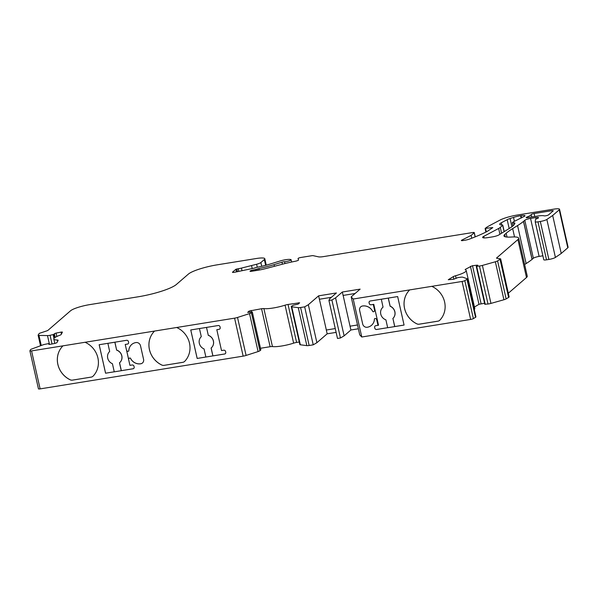 <?xml version="1.0" encoding="UTF-8"?>
<svg xmlns="http://www.w3.org/2000/svg" width="598" height="598" viewBox="0 0 598 598"><rect width="100%" height="100%" fill="white"/><g stroke="black" fill="none" stroke-linecap="round" stroke-linejoin="round"><path stroke-width="0.9" d="M142.481 362.964A3.962 3.685 49.1 0 1 141.113 363.681A9.448 8.798 49.1 0 1 130.588 358.404A0.792 0.74 -130.9 0 0 129.684 358.023A1.585 1.473 -130.9 0 0 129.146 358.322M130.551 358.441A0.792 0.74 -130.9 0 0 129.639 358.06A1.585 1.473 -130.9 0 0 128.675 359.779L129.93 365.348L132.158 364.989A1.585 1.473 49.1 0 1 133.982 366.268L134.154 367.03A1.585 1.473 49.1 0 1 133.01 368.787L114.263 371.844L112.439 363.734A7.505 6.989 -130.9 0 1 109.673 351.467L107.887 343.319L126.597 340.299A1.585 1.473 49.1 0 1 128.421 341.578L128.592 342.34A1.585 1.473 49.1 0 1 127.449 344.097L125.221 344.455L126.484 350.039A1.585 1.473 -130.9 0 0 128.122 351.332A0.792 0.74 -130.9 0 0 128.802 350.697A9.448 8.798 49.1 0 1 131.695 344.493A9.448 8.798 49.1 0 1 135.836 342.579A9.448 8.798 49.1 0 1 136.292 342.519A3.962 3.685 49.1 0 1 140.508 345.756L143.58 359.391A3.962 3.685 49.1 0 1 141.068 363.719A9.448 8.798 49.1 0 1 130.551 358.441L130.588 358.404M128.585 351.146A0.792 0.74 -130.9 0 0 128.847 350.66L128.802 350.697M128.847 350.66A9.448 8.798 49.1 0 1 131.717 344.478M373.78 304.375L378.527 325.23L373.78 304.375L373.279 304.457L374.535 310.033A1.585 1.473 49.1 0 1 373.571 311.752A0.792 0.74 49.1 0 1 372.659 311.364L372.681 311.349A9.448 8.798 -130.9 0 0 362.156 306.071A3.962 3.685 -130.9 0 0 360.773 306.804A3.962 3.685 -130.9 0 0 360.758 306.811A3.962 3.685 -130.9 0 0 359.63 310.422L362.702 324.056A3.962 3.685 -130.9 0 0 366.918 327.293A9.448 8.798 -130.9 0 0 367.374 327.233A9.448 8.798 -130.9 0 0 371.515 325.312A9.448 8.798 -130.9 0 0 374.408 319.115L374.43 319.1A0.792 0.74 49.1 0 1 374.662 318.637M371.537 325.297L371.515 325.312A9.448 8.798 -130.9 0 0 371.537 325.297A9.448 8.798 -130.9 0 0 374.43 319.1A0.792 0.74 49.1 0 1 375.088 318.48A1.585 1.473 49.1 0 1 376.725 319.773L377.981 325.349L378.489 325.267M374.094 311.461A1.585 1.473 49.1 0 1 373.593 311.73A0.792 0.74 49.1 0 1 372.681 311.349M250.263 271.343L250.188 270.999A2.377 0.434 -12.7 0 0 250.024 271.215A2.377 0.434 -12.7 0 0 251.691 271.26L257.798 270.274A15.84 2.878 -12.7 0 0 265.804 268.569L281.77 264.361A39.595 7.198 167.3 0 1 295.113 261.296A3.169 0.576 -12.7 0 0 298.544 259.943L298.058 258.553A2.377 0.434 167.3 0 1 301.026 257.454L311.685 255.735A2.377 0.434 167.3 0 1 313.158 255.667L318.547 256.848A7.916 1.443 -12.7 0 0 323.451 256.609L472.614 232.547A2.377 0.434 167.3 0 1 474.274 232.592A2.377 0.434 167.3 0 1 474.184 232.749L471.127 235.403L461.716 240.164A2.377 0.434 -12.7 0 0 461.335 240.508A2.377 0.434 -12.7 0 0 462.994 240.553L464.773 240.269A5.546 1.009 -12.7 0 0 469.886 238.938L472.599 237.892A79.19 14.404 -12.7 0 0 487.407 231.299L492.819 227.591L485.299 228.361A39.595 7.198 167.3 0 1 489.388 225.708L499.95 220.109A15.84 2.878 167.3 0 1 517.517 214.996L554.002 209.113A7.916 1.443 167.3 0 1 559.541 209.263A7.916 1.443 167.3 0 1 559.235 209.808L552.679 215.474L546.856 219.451A5.546 1.009 167.3 0 1 540.323 221.469L537.976 221.843A3.962 0.718 167.3 0 1 535.203 221.768A3.962 0.718 167.3 0 1 535.203 221.723L535.472 219.586A4.754 0.867 167.3 0 1 537.139 218.562A3.962 0.718 -12.7 0 0 538.521 217.665A3.962 0.718 -12.7 0 0 535.748 217.59L530.561 218.427A4.754 0.867 -12.7 0 0 524.797 220.281L523.564 221.35A2.377 0.434 -12.7 0 0 523.482 221.41A118.778 21.603 167.3 0 1 517.562 225.581L512.665 228.608A118.778 21.603 -12.7 0 0 506.17 233.265L504.712 234.521A19.794 3.603 -12.7 0 0 503.942 235.889A19.794 3.603 -12.7 0 0 511.32 237.032A19.794 3.603 167.3 0 1 518.698 238.176A19.794 3.603 167.3 0 1 517.928 239.536L496.609 257.977A2.377 0.434 -12.7 0 0 496.519 258.142A2.377 0.434 -12.7 0 0 496.803 258.269L500.653 258.852L497.581 260.922A3.962 0.718 167.3 0 1 495.353 261.774L482.399 265.422A3.962 0.718 167.3 0 1 479.447 266.028L476.247 266.334L477.862 265.243L477.01 265.176L472.256 265.766L465.565 269.242A3.962 0.718 -12.7 0 0 465.169 269.683A3.962 0.718 -12.7 0 0 465.379 269.848A15.84 2.878 167.3 0 1 466.223 270.513A15.84 2.878 167.3 0 1 455.549 275.76A3.962 0.718 -12.7 0 0 453.284 276.627L448.261 279.737L453.62 279.251L457.978 277.562L460.871 277.203A3.962 0.718 167.3 0 1 462.815 277.21L467.173 278.728A3.962 0.718 167.3 0 1 467.367 278.892A3.962 0.718 167.3 0 1 466.971 279.341L464.818 280.634A2.377 0.434 167.3 0 1 462.082 281.456L431.801 286.345A21.379 19.906 -130.9 0 1 439.881 320.139A3.962 3.685 -130.9 0 1 437.9 321.178L419.138 324.206A3.962 3.685 -130.9 0 1 416.851 323.854A21.379 19.906 -130.9 0 1 409.667 289.91L353.216 299.022L351.183 296.885L360.138 289.133L342.34 292.011L335.568 297.871L331.897 299.994L328.93 300.473L329.633 298.828L336.405 292.968L318.607 295.838L308.336 304.718L304.666 306.849L300.585 307.507A3.962 0.718 167.3 0 1 298.29 307.656L291.749 306.789A3.962 0.718 167.3 0 1 291.278 306.565A3.962 0.718 167.3 0 1 291.435 306.296L293.267 305.227L298.155 304.135L299.635 302.797L288.042 304.457A3.962 0.718 -12.7 0 0 285.067 305.167A15.84 2.878 167.3 0 1 263.875 308.583A3.962 0.718 -12.7 0 0 261.558 308.732L249.149 311.042L247.662 312.38L252.296 311.947L251.384 312.754A3.962 0.718 167.3 0 1 249.53 313.599L237.526 317.456A3.962 0.718 167.3 0 1 234.588 318.158L176.679 327.495A21.379 19.906 -130.9 0 1 184.76 361.297A3.962 3.685 -130.9 0 1 182.786 362.336L164.024 365.356L182.809 362.313A3.962 3.685 -130.9 0 0 184.528 361.521M484.574 303.276L478.991 304.292L474.446 307.028M62.954 345.846A21.379 19.906 -130.9 0 0 70.145 379.79A3.962 3.685 -130.9 0 0 72.433 380.134L91.195 377.106A3.962 3.685 -130.9 0 0 93.168 376.075A21.379 19.906 -130.9 0 0 85.088 342.273L31.559 350.906A2.377 0.434 167.3 0 1 29.9 350.862A2.377 0.434 167.3 0 1 29.915 350.794L30.453 349.755A3.962 0.718 167.3 0 1 31.888 348.948L42.57 345.001A3.962 0.718 167.3 0 1 45.411 344.224L48.617 343.603L49.171 343.618L48.812 344.351L50.187 344.328L55.18 343.349L56.885 342.721L58.111 340.382A3.962 0.718 -12.7 0 0 58.133 340.262A3.962 0.718 -12.7 0 0 57.266 340.015A15.84 2.878 167.3 0 1 53.805 339.021A15.84 2.878 167.3 0 1 59.733 335.291A3.962 0.718 -12.7 0 0 61.198 334.476L62.424 332.084L61.317 332.054L56.063 333.086L54.351 333.714L54.007 334.379L50.075 335.299A3.962 0.718 167.3 0 1 47.489 335.583L38.967 335.403A3.962 0.718 167.3 0 1 38.123 335.157A3.962 0.718 167.3 0 1 38.145 335.037L39.311 333.37L46.816 330.866A2.377 0.434 -12.7 0 0 47.93 330.358L70.549 310.788A15.84 2.878 167.3 0 1 89.752 304.614L137.959 296.832A31.672 5.763 -12.7 0 0 176.365 284.484L188.385 274.093A23.756 4.321 167.3 0 1 217.186 264.832L256.497 258.486A11.878 2.16 167.3 0 1 264.802 258.71A11.878 2.16 167.3 0 1 264.346 259.532L260.87 262.537A6.331 1.151 167.3 0 1 256.594 264.264L241.443 268.091A7.916 1.443 167.3 0 1 238.236 268.741L235.889 269.272L232.57 272.135A2.377 0.434 -12.7 0 0 232.48 272.299A2.377 0.434 -12.7 0 0 234.7 272.24L253.38 268.33A2.377 0.434 -12.7 0 0 254.591 268.016L255.989 267.56A2.377 0.434 167.3 0 1 257.402 267.209A23.756 4.321 -12.7 0 0 270.408 263.98L280.021 261.012A7.916 1.443 167.3 0 1 285.545 259.726A7.916 1.443 167.3 0 1 290.329 259.457L290.718 259.532A3.962 0.718 167.3 0 1 291.091 259.734A3.962 0.718 167.3 0 1 288.827 260.93A3.962 0.718 167.3 0 1 284.566 261.722A2.377 0.434 -12.7 0 0 283.624 261.819A2.377 0.434 -12.7 0 0 281.964 262.208L274.078 264.645A32.464 5.905 167.3 0 1 259.031 268.502A2.377 0.434 -12.7 0 0 257.82 268.823L256.587 269.22A2.377 0.434 167.3 0 1 255.383 269.534L252.565 270.124A2.377 0.434 -12.7 0 0 250.188 270.999M212.903 355.9L224.601 354.009A1.585 1.473 -130.9 0 0 225.745 352.252L225.573 351.489A1.585 1.473 -130.9 0 0 223.749 350.211L221.522 350.57L216.812 329.685L219.04 329.326A1.585 1.473 -130.9 0 0 220.184 327.562L220.012 326.807A1.585 1.473 -130.9 0 0 218.188 325.529L190.747 329.954L197.161 358.441L224.624 353.994A1.585 1.473 -130.9 0 0 225.311 353.68M260.803 349.89L259.943 350.734A3.962 0.718 167.3 0 1 258.089 351.579L246.092 355.436A3.962 0.718 167.3 0 1 243.147 356.139L40.118 388.887A2.377 0.434 167.3 0 1 38.459 388.842A2.377 0.434 167.3 0 1 38.474 388.775M176.679 327.495L85.088 342.273M154.546 331.068A21.379 19.906 -130.9 0 0 161.737 365.012A3.962 3.685 -130.9 0 0 164.024 365.356L164.024 365.356A3.962 3.685 -130.9 0 1 161.759 364.997L161.737 365.012M105.569 373.212L114.255 371.799L105.569 373.212L99.156 344.725L107.887 343.319M467.367 278.892L475.933 316.873A3.962 0.718 167.3 0 1 475.53 317.321L473.377 318.614A2.377 0.434 167.3 0 1 470.641 319.437L361.775 337.003L353.216 299.022M373.279 304.457L371.074 304.801A1.585 1.473 49.1 0 1 369.25 303.515L369.078 302.76A1.585 1.473 49.1 0 1 370.214 301.003L397.655 296.571L404.076 325.058L387.683 327.734L385.904 319.84A7.505 6.989 49.1 0 1 380.784 314.204A7.505 6.989 49.1 0 1 382.877 307.275A7.505 6.989 49.1 0 1 383.041 307.14L381.307 299.209M375.096 326A1.585 1.473 49.1 0 0 374.662 327.427L374.834 328.19A1.585 1.473 49.1 0 0 376.658 329.468L387.676 327.689L376.635 329.483A1.585 1.473 49.1 0 1 374.811 328.205L374.64 327.442A1.585 1.473 49.1 0 1 375.783 325.686L377.981 325.334M357.514 324.983L350.039 326.187L343.132 295.419M358.366 328.78L350.899 329.991L350.039 326.187L357.507 324.968M342.34 292.011L343.11 295.427L355.107 293.491M326.314 330.021L335.261 328.556L326.314 330.021L327.166 333.819L316.895 342.699L308.336 304.718M336.121 332.376L327.166 333.819M318.607 295.838L319.377 299.254L331.374 297.318M252.221 268.569L251.556 265.632M471.762 238.213L471.127 235.403M559.541 209.263L568.1 247.243A7.916 1.443 167.3 0 1 567.794 247.789L561.238 253.455L552.679 215.474M561.238 253.455L555.415 257.432A5.546 1.009 167.3 0 1 548.882 259.45L546.535 259.824A3.962 0.718 167.3 0 1 543.761 259.749A3.962 0.718 167.3 0 1 543.761 259.704L535.225 221.813M542.872 255.802L539.119 256.407A4.754 0.867 -12.7 0 0 533.356 258.261L532.123 259.33L523.564 221.35M532.123 259.33A2.377 0.434 -12.7 0 0 532.041 259.39A118.778 21.603 167.3 0 1 526.12 263.561L524.625 264.488M518.698 238.176L527.257 276.156A19.794 3.603 167.3 0 1 526.487 277.517L508.382 293.177M500.653 258.852L509.137 296.959L508.621 297.415L500.055 259.435M508.621 297.415L506.14 298.903A3.962 0.718 167.3 0 1 503.912 299.755L490.958 303.403A3.962 0.718 167.3 0 1 488.005 304.008L484.888 304.225M466.223 270.513L474.782 308.493A15.84 2.878 167.3 0 1 474.266 309.495M361.775 337.003L359.742 334.865L351.183 296.885M350.899 329.991L344.127 335.852L335.568 297.871M344.127 335.852L340.456 337.975L331.897 299.994M340.456 337.975L337.489 338.453L328.93 300.473M326.336 329.999L319.407 299.247M316.895 342.699L313.225 344.829L304.666 306.849M313.225 344.829L309.151 345.487A3.962 0.718 167.3 0 1 306.849 345.637L300.308 344.769A3.962 0.718 167.3 0 1 299.837 344.545L291.278 306.565M299.269 342.011L296.601 342.437A3.962 0.718 -12.7 0 0 293.625 343.147A15.84 2.878 167.3 0 1 272.441 346.571A3.962 0.718 -12.7 0 0 270.117 346.713L260.481 348.268M483.767 236.345A7.916 1.443 -12.7 0 0 482.638 237.421A7.916 1.443 -12.7 0 0 488.177 237.57L492.408 236.89A5.546 1.009 -12.7 0 0 498.829 234.947L510.251 227.868A47.511 8.641 -12.7 0 0 514.452 224.145L514.893 223.301A5.546 1.009 -12.7 0 0 514.923 223.136A5.546 1.009 -12.7 0 0 513.742 222.792L512.277 222.762L513.316 221.858L524.767 216.132A5.546 1.009 -12.7 0 0 524.984 215.751A5.546 1.009 -12.7 0 0 521.105 215.646L520.581 215.729A9.501 1.727 -12.7 0 0 513.525 217.41L510.079 218.517A7.916 1.443 -12.7 0 0 507.179 219.675L501.274 222.807A11.085 2.018 -12.7 0 0 499.696 224.31A11.085 2.018 -12.7 0 0 502.043 225.005L502.275 225.005A2.377 0.434 167.3 0 1 502.776 225.154A2.377 0.434 167.3 0 1 502.686 225.319L500.279 227.404A15.84 2.878 167.3 0 1 498.642 228.466L483.767 236.345L484.118 237.907M512.979 225.894L512.277 222.762M534.119 213.546A2.377 0.434 -12.7 0 0 531.151 214.592A11.878 2.16 167.3 0 1 527.002 217.052A2.377 0.434 -12.7 0 0 526.173 217.597A2.377 0.434 -12.7 0 0 527.832 217.642L537.497 216.08A10.293 1.869 167.3 0 1 544.15 215.841A2.377 0.434 -12.7 0 0 546.393 215.646A2.377 0.434 -12.7 0 0 548.56 214.861L553.3 210.765L552.253 210.623L534.119 213.546L534.791 216.513M431.801 286.345L409.667 289.91M373.825 304.337L371.096 304.778A1.585 1.473 49.1 0 1 369.272 303.5L369.101 302.738A1.585 1.473 49.1 0 1 369.534 301.31M404.076 325.043L394.755 326.545L392.923 318.435L394.687 326.605M392.923 318.435A7.505 6.989 -130.9 0 0 390.158 306.169L390.098 306.228A7.505 6.989 49.1 0 1 392.856 318.495M381.27 299.247L388.311 298.081L390.158 306.169M388.266 298.118L390.098 306.228M208.283 335.284L206.504 327.412L208.283 335.284A7.505 6.989 49.1 0 1 213.404 340.927A7.505 6.989 49.1 0 1 211.311 347.849A7.505 6.989 49.1 0 1 211.288 347.872A7.505 6.989 -130.9 0 0 213.359 340.965A7.505 6.989 -130.9 0 0 208.239 335.321M212.881 355.915L211.101 348.029A7.505 6.989 -130.9 0 0 211.266 347.887L211.311 347.849M211.146 347.991L212.925 355.877M219.743 328.99A1.585 1.473 -130.9 0 1 219.062 329.304L216.812 329.685M206.46 327.435L199.478 328.541M199.455 328.564L201.287 336.674A7.505 6.989 -130.9 0 0 204.053 348.94L205.876 357.051M205.869 357.021L197.161 358.441M197.183 358.419L190.769 329.947M372.659 311.364A9.448 8.798 -130.9 0 0 362.141 306.094L362.156 306.071M362.141 306.094A3.962 3.685 -130.9 0 0 360.751 306.826L360.773 306.804M121.267 370.715L119.488 362.822A7.505 6.989 -130.9 0 0 119.652 362.68A7.505 6.989 -130.9 0 0 121.745 355.758A7.505 6.989 -130.9 0 0 116.625 350.122L114.913 342.183M116.625 350.122L114.846 342.228L107.849 343.357M126.567 350.308L128.637 359.495M128.637 359.376L126.619 350.421M133.72 368.458A1.585 1.473 49.1 0 1 133.033 368.764L121.312 370.678M121.334 370.655L119.555 362.769M119.675 362.665A7.505 6.989 -130.9 0 0 119.697 362.642A7.505 6.989 -130.9 0 0 119.72 362.627A7.505 6.989 -130.9 0 0 121.813 355.705A7.505 6.989 -130.9 0 0 116.692 350.062M128.151 343.768A1.585 1.473 49.1 0 1 127.471 344.082L125.221 344.455M105.592 373.197L99.178 344.725M62.977 345.823A21.379 19.906 -130.9 0 0 70.168 379.767A3.962 3.685 -130.9 0 0 72.455 380.119L91.217 377.091A3.962 3.685 -130.9 0 0 92.937 376.291M154.568 331.053A21.379 19.906 -130.9 0 0 161.759 364.997M409.69 289.895A21.379 19.906 -130.9 0 0 416.873 323.839A3.962 3.685 -130.9 0 0 419.161 324.183L437.923 321.156A3.962 3.685 -130.9 0 0 439.65 320.364M478.991 304.292L470.432 266.312M282.413 264.196L281.964 262.208M61.467 333.946L61.056 332.107M49.35 344.441L49.163 343.641M40.118 388.887L31.559 350.906M243.147 356.139L234.588 318.158M470.641 319.437L462.082 281.456M57.58 341.398L57.266 340.015M56.825 336.495L56.063 333.086M55.18 337.384L54.351 333.714M54.747 337.676L54.007 334.379M53.984 338.401L53.147 334.693M52.033 343.97L50.075 335.299M49.477 344.433L47.489 335.583M41.24 345.495L38.967 335.403M265.647 265.333L264.346 259.532M261.715 266.297L260.87 262.537M257.267 267.231L256.594 264.264M242.033 270.707L241.443 268.091M238.834 271.38L238.236 268.741M237.458 271.664L236.845 268.965M236.472 271.873L235.889 269.272M284.977 263.546L284.566 261.722M274.452 266.289L274.078 264.645M259.368 270.004L259.031 268.502M258.142 270.221L257.82 268.823M256.863 270.423L256.587 269.22M255.623 270.625L255.383 269.534M252.782 271.081L252.565 270.124M475.118 236.898L474.184 232.749M461.828 240.658L461.716 240.164M486.324 231.867L485.583 228.571M485.95 232.054L485.172 228.578M567.794 247.789L559.235 209.808M555.415 257.432L546.856 219.451M548.882 259.45L540.323 221.469M546.535 259.824L537.976 221.843M536.077 219.04L535.748 217.59M539.119 256.407L530.561 218.427M533.356 258.261L524.797 220.281M532.041 259.39L523.482 221.41M526.12 263.561L517.562 225.581M514.542 236.943L512.665 228.608M507.022 237.07L506.17 233.265M505.228 236.786L504.712 234.521M526.487 277.517L517.928 239.536M509.137 296.959L500.578 258.979M506.14 298.903L497.581 260.922M503.912 299.755L495.353 261.774M490.958 303.403L482.399 265.422M488.005 304.008L479.447 266.028M485.232 304.352L476.673 266.372M477.137 265.759L477.01 265.176M481.069 303.709L472.51 265.729M465.737 269.997L465.565 269.242M456.147 278.391L455.549 275.76M453.867 279.214L453.284 276.627M475.53 317.321L466.971 279.341M473.377 318.614L464.818 280.634M309.151 345.487L300.585 307.507M306.849 345.637L298.29 307.656M300.308 344.769L291.749 306.789M298.731 303.642L298.529 302.767M296.601 342.437L288.042 304.457M293.625 343.147L285.067 305.167M272.441 346.571L263.875 308.583M270.117 346.713L261.558 308.732M251.414 311.984L251.063 310.422M249.433 312.298L249.149 311.042M260.818 349.98L252.259 311.999M259.943 350.734L251.384 312.754M258.089 351.579L249.53 313.599M246.092 355.436L237.526 317.456M514.16 224.624L513.742 222.792M521.598 217.836L521.105 215.646M521.112 218.076L520.581 215.729M514.407 221.335L513.525 217.41M511.925 226.739L510.079 218.517M509.175 228.541L507.179 219.675M501.767 224.99L501.274 222.807M504.114 231.665L502.686 225.319M501.595 233.235L500.279 227.404M499.943 234.252L498.642 228.466M531.697 217.014L531.151 214.592M527.152 217.724L527.002 217.052M552.447 211.498L552.253 210.623M119.652 362.68L119.697 362.642A7.505 6.989 -130.9 0 0 121.79 355.72A7.505 6.989 -130.9 0 0 116.67 350.084M49.357 344.441L49.171 343.618M38.459 388.842L29.9 350.862M54.799 343.424L53.805 339.021M40.515 345.764L38.123 335.157M266.26 265.168L264.802 258.71M291.607 262.014L291.091 259.734M475.238 236.853L474.274 232.592M485.912 232.076L485.12 228.541M543.761 259.749L535.203 221.768M484.806 304.315L476.247 266.334M260.855 349.927L252.296 311.947M504.234 231.598L502.776 225.154"/></g></svg>
